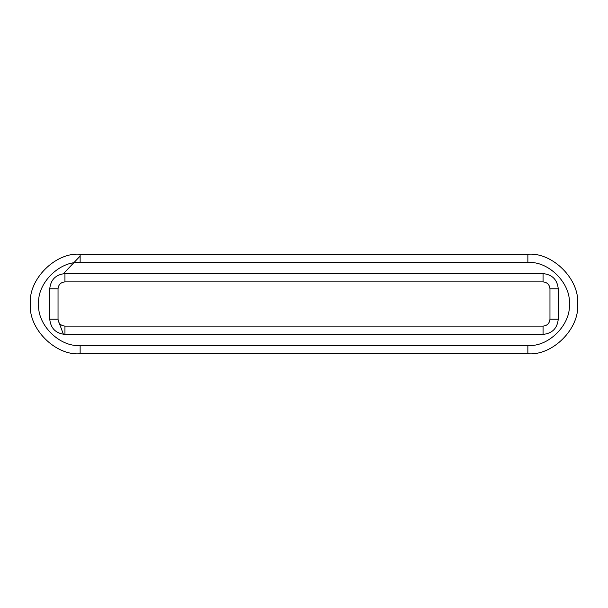<?xml version="1.0" encoding="UTF-8"?>
<svg xmlns="http://www.w3.org/2000/svg" width="608" height="608" viewBox="0 0 608 608"><rect width="100%" height="100%" fill="white"/><g stroke="black" fill="none" stroke-linecap="round" stroke-linejoin="round"><path stroke-width="0.91" d="M549.966 288.8L549.966 319.2C549.526 323.365 547.223 325.668 543.058 326.108L64.942 326.108C60.777 325.668 58.474 323.365 58.034 319.2L58.034 288.8C58.474 284.635 60.777 282.332 64.942 281.892L543.058 281.892C547.223 282.332 549.526 284.635 549.966 288.8L558.258 288.8C557.285 279.634 552.224 274.565 543.058 273.6L543.058 281.892M527.858 254.258L80.142 254.258C55.533 252.031 28.173 279.391 30.4 304C28.173 328.609 55.533 355.969 80.142 353.742L527.858 353.742C552.467 355.969 579.827 328.609 577.6 304C579.827 279.391 552.467 252.031 527.858 254.258L527.858 262.542C548.363 260.695 571.163 283.488 569.308 304C571.163 324.512 548.363 347.305 527.858 345.458L80.142 345.458C59.637 347.305 36.837 324.512 38.692 304C36.837 283.488 59.637 260.695 80.142 262.542L527.858 262.542M63.43 273.676L80.142 256.074M63.43 334.324L59.227 323.076M549.966 319.2L558.258 319.2L558.258 288.8M543.058 273.6L64.942 273.6L64.942 281.892M64.942 273.6C55.776 274.565 50.715 279.634 49.742 288.8L58.034 288.8M49.742 288.8L49.742 319.2L58.034 319.2M49.742 319.2C50.715 328.366 55.776 333.435 64.942 334.4L64.942 326.108M64.942 334.4L543.058 334.4L543.058 326.108M543.058 334.4C552.224 333.435 557.285 328.366 558.258 319.2M80.142 254.258L80.142 262.542M80.142 353.742L80.142 345.458M527.858 353.742L527.858 345.458"/></g></svg>
